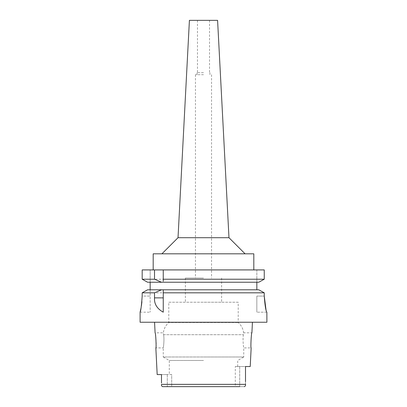 <?xml version="1.0" encoding="UTF-8"?>
<svg xmlns="http://www.w3.org/2000/svg" width="407" height="407" viewBox="0 0 407 407"><rect width="100%" height="100%" fill="white"/><g stroke="black" fill="none" stroke-linecap="round" stroke-linejoin="round"><path stroke-width="0.31" stroke-dasharray="2.04 1.53" d="M171.698 374.572L169.287 374.572L171.698 374.572L171.698 386.65L203.5 386.65L171.698 386.65L171.698 374.572L167.292 374.572L171.698 374.572M203.5 360.48L169.287 360.48L203.5 360.48M161.498 374.572L167.292 374.572L161.498 374.572L161.498 383.063M171.698 386.65L167.292 386.65L171.698 386.65M203.5 386.65L235.302 386.65L203.5 386.65M244.292 386.65C245.36 386.192 245.762 385.424 245.502 384.356L161.498 384.356C161.238 385.424 161.64 386.192 162.708 386.65L244.292 386.65L235.302 386.65L235.302 366.524L235.302 386.65L239.708 386.65L239.708 366.524L235.302 366.524L245.502 366.524L245.502 383.725L245.502 370.289M266.9 322.247L140.1 322.247M168.783 302.218L221.612 302.218L168.783 302.218L168.783 322.548L238.217 322.548L168.783 322.548C165.7 325.295 163.894 328.719 163.36 332.814L163.558 334.696L163.36 332.814L155.092 332.814L155.545 335.307M155.632 335.897L156.125 342.953M156.12 343.513L155.845 347.909L163.248 347.909C163.421 348.265 164.525 338.848 163.558 334.696C164.525 338.853 163.421 348.27 163.248 347.909L163.248 356.99L203.5 356.99L163.248 356.99L169.287 360.48L169.287 374.572M250.224 366.524L239.708 366.524L239.708 386.65M245.502 381.629L245.502 372.018M237.713 366.524L237.713 360.48L243.752 356.99L203.5 356.99L243.752 356.99L243.752 347.909L251.155 347.909C250.478 348.346 251.287 332.387 251.908 332.814L243.64 332.814L243.442 334.696C242.475 338.853 243.579 348.27 243.752 347.909C243.579 348.265 242.475 338.848 243.442 334.696L243.64 332.814C243.106 328.719 241.3 325.295 238.217 322.548L238.217 302.218L203.5 302.218L238.217 302.218M140.959 308.369L141.397 305.911M141.921 301.745L142.18 296.082L150.163 296.082L150.163 289.794L147.614 289.794L145.915 290.735M143.93 291.839L142.18 292.816L142.18 296.082L150.163 296.082L150.163 312.184L150.163 289.794L258.766 289.794L147.614 289.794L258.766 289.794M142.18 292.816L264.255 292.816M163.248 312.138L163.248 292.816M163.248 290.781L163.248 291.259M264.255 279.222L142.18 279.222L142.18 269.917L264.255 269.917L256.837 269.917L256.837 282.244L150.163 282.244L150.163 269.917L150.163 289.794M264.255 269.917L256.837 269.917L256.837 282.244L258.766 282.244M203.5 269.917L153.185 269.917L203.5 269.917M163.248 269.917L163.248 280.265M163.248 280.794L163.248 281.273M256.837 289.794L256.837 282.244L203.5 282.244L256.837 282.244M256.837 296.082L256.837 312.184L256.837 296.082L264.255 296.082L256.837 296.082M161.518 282.244L150.163 282.244M262.525 291.86L260.465 290.725M266.9 312.184L256.837 312.184L266.865 312.184L265.995 309.666M153.185 253.815L253.815 253.815M203.5 253.815L161.92 253.815L203.5 253.815M228.978 237.713L178.022 237.713M189.413 20.35L217.587 20.35M203.5 20.35L197.461 20.35L203.5 20.35M203.5 72.68L197.059 72.68L203.5 72.68M203.5 74.69L195.452 74.69L203.5 74.69M203.5 278.067L185.388 278.067L203.5 278.067M167.292 374.572L167.292 386.65L167.292 374.572M163.558 334.696L203.5 334.696L163.558 334.696M203.5 334.696L243.442 334.696L203.5 334.696M140.1 312.184L150.163 312.184M197.461 20.35L197.461 72.68M209.539 20.35L209.539 72.68M197.059 72.68L197.059 74.69M209.941 72.68L209.941 74.69M195.452 74.69L195.452 278.067M211.548 74.69L211.548 278.067M185.388 278.067L185.388 302.218M221.612 278.067L221.612 302.218"/><path stroke-width="0.61" d="M161.498 374.572L157.178 374.572L161.498 374.572L161.498 383.063M244.292 386.65C245.36 386.192 245.762 385.424 245.502 384.356L245.502 383.725L245.502 384.356L161.498 384.356C161.238 385.424 161.64 386.192 162.708 386.65L239.708 386.65M157.178 374.572L155.845 347.909C156.522 348.346 155.713 332.387 155.092 332.814L154.563 322.247M155.545 335.307L155.632 335.897M156.125 342.953L156.12 343.513M245.502 372.018L245.502 366.524L250.224 366.524L251.155 347.909C250.473 348.372 251.297 332.321 251.908 332.814L252.437 322.247M245.502 370.289L245.502 381.629M140.959 308.369L140.1 312.184L140.1 322.247L266.9 322.247L266.865 312.184C265.852 311.146 264.982 305.779 264.255 296.082L264.255 292.816L262.525 291.86M142.18 296.082C141.478 305.84 140.786 311.207 140.1 312.184C140.786 311.202 141.478 305.835 142.18 296.082L142.18 292.816L154.523 292.816L154.518 297.868C154.085 303.897 156.995 308.669 163.248 312.184L163.248 292.816L264.255 292.816L264.255 296.082L265.995 309.666M141.397 305.911L141.921 301.745M260.465 290.725L258.766 289.794L163.248 289.794L163.248 292.816L163.248 291.259M154.523 292.816L161.518 289.794L163.248 289.794L163.248 290.781M161.518 289.794L147.614 289.794L142.18 292.816M145.915 290.735L143.93 291.839M150.163 289.794L150.163 282.244L147.614 282.244L142.18 279.222L142.18 269.917L154.518 269.917L154.523 279.222L161.518 282.244L150.163 282.244M163.248 281.273L163.248 279.222L264.255 279.222L264.255 269.917L154.518 269.917M163.248 279.222L163.248 269.917M163.248 280.265L163.248 280.794M264.255 269.917L264.255 279.222L258.766 282.244L264.255 279.222M256.837 282.244L256.837 289.794M258.766 289.794L264.255 292.816M258.766 282.244L147.614 282.244L142.18 279.222L154.523 279.222M253.815 269.917L253.815 253.815L153.185 253.815L153.185 269.917M228.978 237.713L217.587 20.35L189.413 20.35L178.022 237.713L228.978 237.713L245.08 253.815M154.518 297.868L163.248 297.868M178.022 237.713L161.92 253.815"/></g></svg>
